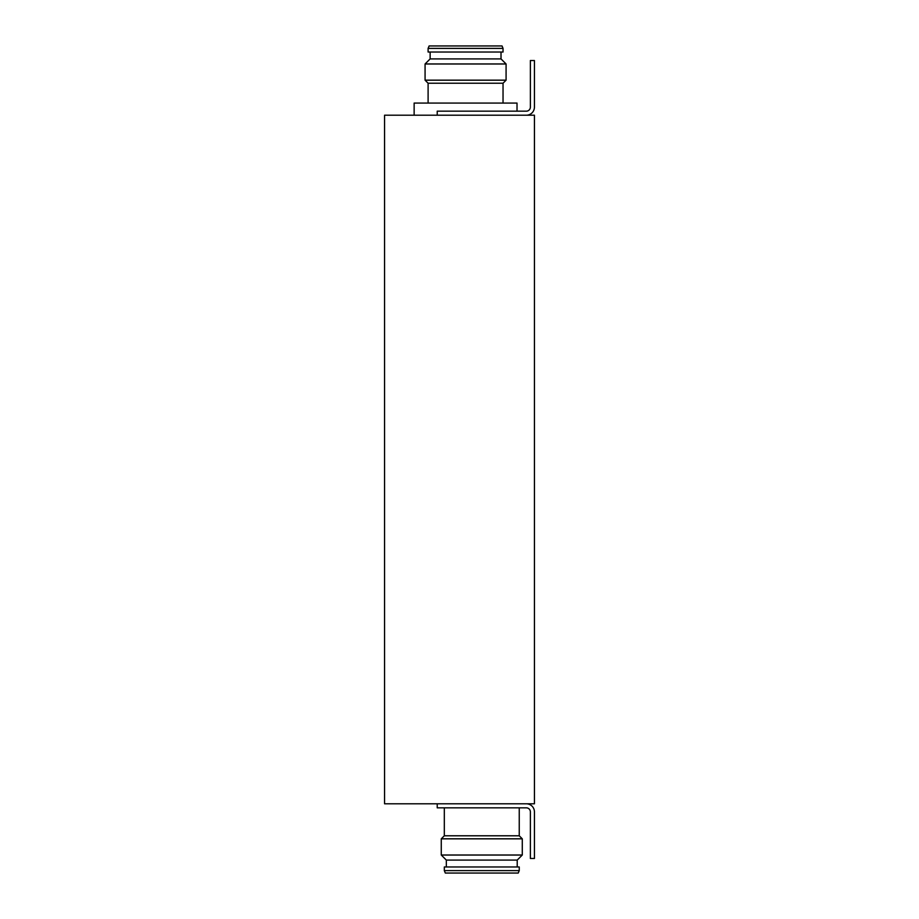 <?xml version="1.0" encoding="UTF-8"?>
<svg xmlns="http://www.w3.org/2000/svg" width="919" height="919" viewBox="0 0 919 919"><rect width="100%" height="100%" fill="white"/><g stroke="black" fill="none" stroke-linecap="round" stroke-linejoin="round"><path stroke-width="1.38" d="M384.567 115.208L384.567 803.792L534.433 803.792L534.433 115.208L384.567 115.208M517.018 111.165L517.018 103.066L414.136 103.066L414.136 115.208M444.314 807.835L444.314 835.785L519.246 835.785L522.279 838.829L522.279 855.026L441.269 855.026L441.269 838.829L522.279 838.829M519.246 807.835L519.246 835.785M444.314 835.785L441.269 838.829M441.269 855.026L446.335 860.092L517.213 860.092L522.279 855.026M446.335 860.092L446.335 866.973M517.213 860.092L517.213 866.973M444.314 866.973L519.246 866.973L519.246 870.615L444.314 870.615L444.314 866.973M444.314 870.615L445.324 873.05L518.224 873.05L519.246 870.615M503.038 103.066L503.038 83.215L428.105 83.215L425.072 80.171L425.072 63.974L506.082 63.974L506.082 80.171L425.072 80.171M428.105 103.066L428.105 83.215M503.038 83.215L506.082 80.171M506.082 63.974L501.016 58.908L430.138 58.908L425.072 63.974M501.016 58.908L501.016 52.027M430.138 58.908L430.138 52.027M503.038 52.027L428.105 52.027L428.105 48.385L503.038 48.385L503.038 52.027M503.038 48.385L502.027 45.95L429.127 45.95L428.105 48.385M437.226 803.792L437.226 807.835L526.334 807.835A4.055 4.055 0 0 1 530.378 811.891L530.378 858.472L534.433 858.472L534.433 811.891A8.099 8.099 0 0 0 526.334 803.792M437.226 115.208L437.226 111.165L526.334 111.165A4.055 4.055 0 0 0 530.378 107.109L530.378 60.528L534.433 60.528L534.433 107.109A8.099 8.099 0 0 1 526.334 115.208"/></g></svg>
